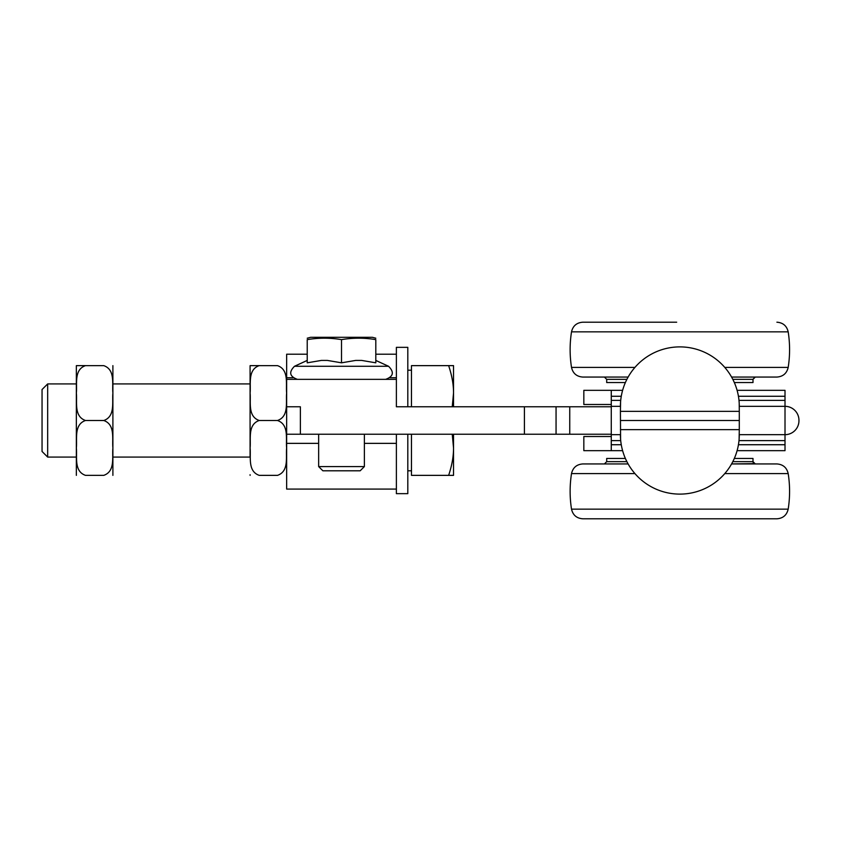 <?xml version="1.0" encoding="UTF-8"?>
<svg xmlns="http://www.w3.org/2000/svg" width="841" height="841" viewBox="0 0 841 841"><rect width="100%" height="100%" fill="white"/><g stroke="black" fill="none" stroke-linecap="round" stroke-linejoin="round"><path stroke-width="1.26" d="M611.27 434.671L620.416 434.671A59.438 59.438 0 0 0 679.854 494.109A59.438 59.438 0 0 0 739.292 434.671L785.01 434.671L785.01 406.329L739.292 406.329A59.438 59.438 0 0 0 679.854 346.891A59.438 59.438 0 0 0 620.416 406.329L611.27 406.329L611.27 450.671L622.613 450.671M611.27 404.5L583.833 404.5L583.833 390.329L611.27 390.329L611.27 396.269L611.27 390.329L622.613 390.329M738.43 396.269L785.01 396.269L785.01 406.329A13.94 13.94 0 0 1 798.95 420.5A13.94 13.94 0 0 1 785.01 434.671L785.01 444.731L738.43 444.731M620.416 429.646L739.292 429.646L739.292 411.354L620.416 411.354L620.584 439.244M739.292 420.5L620.416 420.5M737.094 450.671L785.01 450.671L785.01 444.731M621.268 444.731L611.27 444.731L611.27 450.671L583.833 450.671L583.833 436.5L611.27 436.5M739.292 429.646L739.113 439.244M739.292 411.354L739.218 403.501M620.416 411.354L620.584 401.756M785.01 396.269L785.01 390.329L737.094 390.329M620.711 400.379L611.27 400.379L611.27 406.329M611.27 400.379L611.27 396.269L621.268 396.269M625.378 382.55L606.697 382.55L606.697 379.354L626.892 379.354M732.816 379.354L753 379.354L753 382.55L734.33 382.55M628.111 377.062L582.802 377.062C576.674 376.61 572.91 373.393 571.512 367.412C572.91 373.393 576.674 376.61 582.802 377.062M676.679 322.198L582.802 322.198C576.674 322.66 572.91 325.877 571.512 331.848L788.185 331.848C790.046 343.706 790.046 355.564 788.185 367.412C786.787 373.393 783.024 376.61 776.895 377.062L731.586 377.062M582.802 322.198L620.416 322.198L582.802 322.198C576.674 322.66 572.91 325.877 571.512 331.848C569.662 343.706 569.662 355.564 571.512 367.412L634.923 367.412M620.416 518.802L739.292 518.802M724.774 473.588L788.185 473.588C786.787 467.607 783.024 464.39 776.895 463.938L731.586 463.938L754.177 463.643M734.33 458.45L753 458.45L753 461.646L732.816 461.646M626.892 461.646L606.697 461.646L606.697 458.45L625.378 458.45M582.802 518.802C576.674 518.34 572.91 515.123 571.512 509.152C572.91 515.123 576.674 518.34 582.802 518.802L776.895 518.802C783.024 518.34 786.787 515.123 788.185 509.152L571.512 509.152C569.662 497.294 569.662 485.436 571.512 473.588C572.91 467.607 576.674 464.39 582.802 463.938L628.111 463.938M76.342 383.927L76.342 474.702L76.342 366.298L76.342 383.927L47.664 383.927L47.664 457.073L76.342 457.073M47.664 383.927L42.05 389.53L42.05 451.47L47.664 457.073M453.53 475.365L448.631 475.365C451.932 465.546 453.572 456.411 453.53 447.927L453.53 475.365M452.237 406.781L453.53 393.073L453.53 406.781M453.53 434.219L453.53 447.927L452.237 434.219M448.631 365.635L453.53 365.635L453.53 393.073C453.572 384.589 451.932 375.454 448.631 365.635L411.47 365.635L411.47 406.781M411.47 434.219L411.47 475.365L448.631 475.365M103.769 475.354C115.48 471.307 111.979 456.894 112.894 447.927C111.979 438.97 115.48 424.558 103.769 420.511C115.48 416.442 111.979 402.03 112.894 393.073C111.979 384.106 115.48 369.693 103.769 365.646L85.488 365.646C73.777 369.693 77.277 384.106 76.363 393.073C77.277 402.03 73.777 416.442 85.488 420.489L85.488 420.5C73.777 424.558 77.277 438.97 76.363 447.927C77.277 456.894 73.777 471.307 85.488 475.354L103.769 475.354M112.894 365.635L112.894 475.365M103.769 420.511L85.488 420.5M85.488 365.635L76.363 365.635L85.488 365.635M364.384 434.219L364.384 466.587L318.655 466.587L318.655 434.219M318.655 466.587L322.87 470.792L360.169 470.792L364.384 466.587M341.52 339.627C330.093 337.714 318.655 337.714 307.228 339.627C307.228 337.714 307.228 337.714 307.228 339.627C307.228 337.714 307.228 337.714 307.228 339.627C307.228 337.714 307.228 337.714 307.228 339.627C307.228 337.714 307.228 337.714 307.228 339.627L307.228 362.818L321.388 360.421L327.359 360.421L341.52 362.818L341.52 339.627C352.947 337.714 364.384 337.714 375.811 339.627C375.811 337.714 375.811 337.714 375.811 339.627C375.811 337.714 375.811 337.714 375.811 339.627C375.811 337.714 375.811 337.714 375.811 339.627C375.811 337.714 375.811 337.714 375.811 339.627L375.811 362.818L361.651 360.421L355.68 360.421L341.52 362.818M307.228 338.208L310.655 337.294L372.384 337.294L375.811 338.208M307.228 360.421L294.497 366.277C288.631 372.153 289.598 376.505 297.399 379.354M294.497 366.277L388.542 366.277L375.811 360.421M307.228 354.208L286.655 354.208L286.655 434.219L286.655 406.781L300.374 406.781L300.374 434.219L611.27 434.219M259.217 475.365L277.509 475.365C289.22 471.307 285.719 456.894 286.634 447.927C285.719 438.97 289.22 424.558 277.509 420.511L277.509 420.489C289.22 416.442 285.719 402.03 286.634 393.073C285.719 384.106 289.22 369.693 277.509 365.646L259.217 365.635C247.506 369.693 251.017 384.106 250.103 393.073C251.017 402.03 247.506 416.442 259.217 420.489C247.506 424.558 251.017 438.97 250.103 447.927C251.017 456.894 247.506 471.307 259.217 475.354M259.217 365.635L250.103 365.635L259.217 365.646M112.915 457.073L250.082 457.073L250.082 366.298L250.082 383.927L112.915 383.927M259.217 420.5L277.509 420.5M396.384 489.084L286.655 489.084L286.655 434.219L300.374 434.219M611.27 406.781L396.384 406.781L396.384 347.344L407.811 347.344L407.811 406.781M407.811 434.219L407.811 493.656L396.384 493.656L396.384 434.219M396.384 379.354L286.655 379.354M524.406 406.781L524.406 434.219M785.01 440.621L738.987 440.621M611.27 440.621L620.711 440.621M785.01 400.379L738.987 400.379M776.895 377.062C783.024 376.61 786.787 373.393 788.185 367.412L724.774 367.412M582.802 463.938C576.674 464.39 572.91 467.607 571.512 473.588L634.923 473.588M286.655 377.725L292.973 377.725M390.066 377.725L396.384 377.725M286.655 443.365L318.655 443.365M364.384 443.365L396.384 443.365M556.059 406.781L556.059 434.219M569.746 406.781L569.746 434.219M624.989 457.536L624.989 458.45M734.719 457.536L734.719 458.45M734.719 383.464L734.719 382.55M624.989 383.464L624.989 382.55M753 379.354L755.292 377.062L753.01 379.154M606.697 379.354L604.416 377.062L606.697 379.354M788.185 331.848C786.787 325.877 783.024 322.66 776.895 322.198C783.024 322.66 786.787 325.877 788.185 331.848M753.042 462.087L753.231 462.645M753.557 463.149L754.093 463.601M606.697 461.646L604.416 463.938M753 461.646L755.292 463.938M776.895 463.938C783.024 464.39 786.787 467.607 788.185 473.588C790.046 485.436 790.046 497.294 788.185 509.152C786.787 515.123 783.024 518.34 776.895 518.802M411.47 370.208L407.811 370.208M411.47 470.792L407.811 470.792M76.363 365.635L76.342 366.298M76.363 475.365L76.342 474.702M388.542 366.277C394.397 372.153 393.441 376.505 385.641 379.354M250.103 475.365L250.082 474.702M250.103 365.635L250.082 366.298M286.634 475.365L286.655 474.702M286.634 365.635L286.655 366.298M375.811 354.208L396.384 354.208"/></g></svg>
